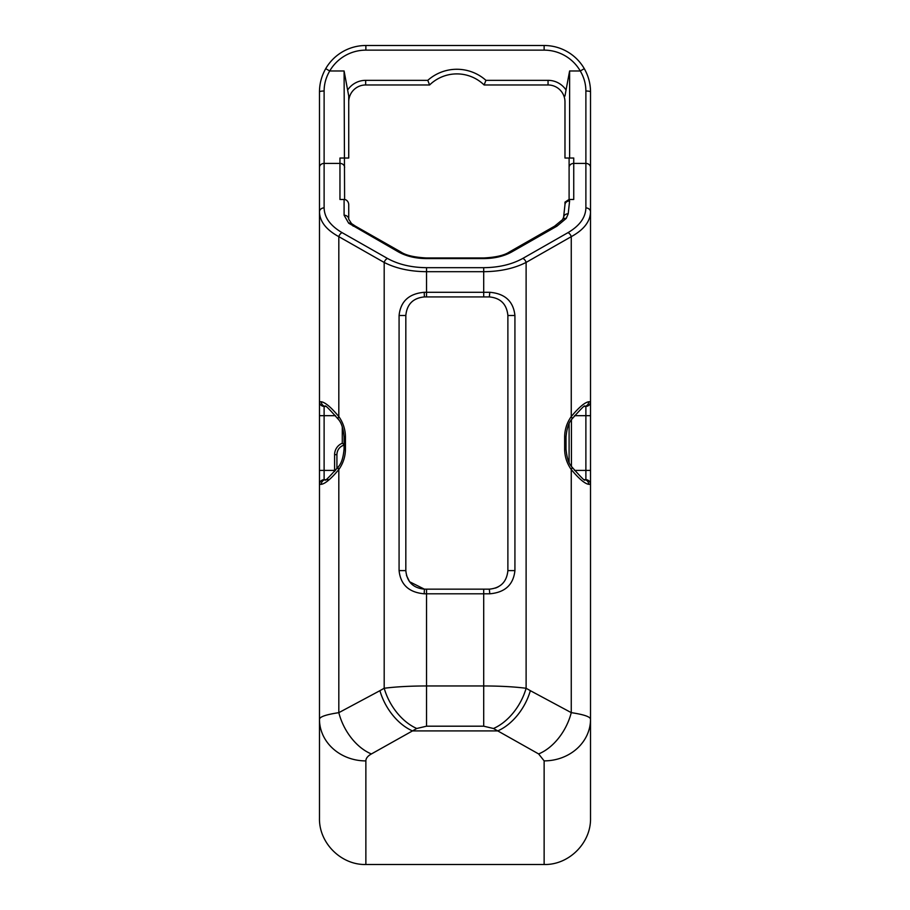 <?xml version="1.0" encoding="UTF-8"?>
<svg xmlns="http://www.w3.org/2000/svg" width="910" height="910" viewBox="0 0 910 910"><rect width="100%" height="100%" fill="white"/><g stroke="black" fill="none" stroke-linecap="round" stroke-linejoin="round"><path stroke-width="1.36" d="M348.735 101.909A16.926 16.926 0 0 1 365.661 84.971L429.6 84.971A39.084 39.084 0 0 1 484.109 84.971L548.048 84.971A16.926 16.926 0 0 1 564.973 101.909L564.973 158.021L569.615 158.021L569.615 70.98L566.043 90.01A21.567 21.567 0 0 0 548.048 80.342L548.048 84.971M569.103 167.429L569.103 158.021L573.744 158.021L573.744 163.413A4.641 4.015 180 0 0 569.103 167.429L569.103 199.483M569.103 423.707L569.103 462.382M426.528 589.157L424.39 589.157C413.129 588.076 406.941 581.888 405.826 570.604L405.826 315.486C406.929 304.213 413.117 298.025 424.39 296.922L489.33 296.922C500.557 297.968 506.745 304.156 507.882 315.486L507.882 570.604C506.756 581.911 500.568 588.099 489.33 589.157L426.528 589.157L426.528 593.798L489.796 593.798L489.33 589.157L483.699 589.157L483.699 685.958C500.113 685.992 514.252 686.766 526.116 688.267A46.387 30.258 119.6 0 1 493.482 728.5L538.629 753.935L544.135 760.874L544.135 864.5C568.921 865.137 591.159 842.899 590.522 818.113L590.522 91.887C590.488 83.674 588.406 75.928 584.288 68.659A46.387 46.387 0 0 0 544.135 45.5L365.865 45.5A46.387 46.387 0 0 0 325.712 68.659C321.594 75.928 319.512 83.674 319.478 91.887L319.478 211.905C319.774 221.539 326.224 229.786 338.816 236.657L384.191 262.455C396.032 268.473 410.148 271.555 426.528 271.692L483.699 271.692C500.113 271.555 514.252 268.461 526.116 262.41L571.264 236.657C583.81 229.786 590.226 221.551 590.522 211.939A4.641 4.015 0 0 0 585.881 207.924C585.608 217.536 579.647 225.771 567.999 232.642A4.641 3.026 60.3 0 1 571.264 236.657L571.264 416.552A4.641 2.321 35.8 0 1 571.764 419.26A4.641 2.321 35.8 0 1 571.73 419.305M567.999 232.642L522.852 258.394A4.641 3.026 60.3 0 1 526.116 262.41L526.116 688.267L530.348 690.679A46.387 30.258 119.6 0 1 497.724 730.912L412.492 730.912L416.757 728.489L426.528 726.191L483.699 726.191L493.482 728.5M483.699 726.191L483.699 685.958L426.528 685.958C410.148 685.992 396.032 686.754 384.191 688.256L379.914 690.679A46.387 30.212 60.5 0 0 412.492 730.912L371.394 753.958A46.387 30.656 63.2 0 1 338.816 712.666C326.064 714.589 319.615 716.807 319.478 719.298L319.478 818.113C318.841 842.899 341.079 865.137 365.865 864.5L365.865 760.908C365.9 758.303 367.742 755.982 371.394 753.958M522.852 258.394C511.909 264.446 498.851 267.54 483.699 267.676L426.528 267.676C411.411 267.54 398.387 264.457 387.444 258.429A4.641 3.014 119.6 0 0 384.191 262.455L384.191 688.256A46.387 30.212 60.5 0 0 416.757 728.489M590.522 689.439L590.522 773.648L590.522 689.439M590.522 817.43L590.522 818.113M405.826 570.604L399.08 570.604C400.582 584.709 408.954 592.444 424.208 593.798L426.528 593.798L426.528 726.191M399.08 315.486L405.826 315.486C406.918 304.202 413.106 298.014 424.39 296.922L424.208 292.292C408.943 293.657 400.571 301.392 399.08 315.486L399.08 570.604M489.33 296.922L489.796 292.292L424.208 292.292M507.882 315.486L514.923 315.486C513.388 301.324 505.004 293.6 489.796 292.292M489.796 593.798C505.027 592.467 513.399 584.743 514.923 570.604L514.923 315.486M406.486 575.461L409.568 581.74L424.39 589.157L424.208 593.798M495.552 588.065L498.157 586.904M344.606 444.922L342.285 443.238A12.33 12.33 0 0 0 334.596 454.659L336.916 454.659C337.189 449.676 339.76 446.423 344.606 444.922C339.76 446.423 337.189 449.676 336.916 454.659L336.916 468.684L336.916 454.659A10.01 10.01 0 0 1 344.071 445.07M329.181 479.695L324.119 479.695L324.119 415.677L335.528 415.677M325.473 479.695L324.119 479.695A4.641 4.641 0 0 0 319.478 484.325A4.641 4.641 0 0 1 324.119 479.695M338.349 419.328A4.641 2.321 -35.8 0 1 338.315 419.283A4.641 2.321 -35.8 0 1 338.816 416.564C331.126 407.339 325.279 402.402 321.31 401.765L319.478 401.765A4.641 4.641 0 0 0 324.119 406.395L325.473 406.395M348.735 219.242L348.735 204.841A5.358 4.641 -90 0 0 344.094 199.483L344.094 215.226A4.641 4.015 0 0 1 348.735 219.242L351.51 223.564L355.435 226.158L400.81 251.945A4.641 3.014 -60.4 0 1 400.889 252.002M319.478 462.678L319.478 759.349L319.478 462.678M365.865 760.908A46.387 41.61 0 0 1 319.478 719.298L319.478 484.325L321.31 484.325A4.641 4.505 -90 0 1 325.439 479.707M387.444 258.429L342.08 232.642C330.375 225.771 324.392 217.513 324.119 207.889A4.641 4.015 180 0 0 319.478 211.905L319.478 484.325M324.119 207.889L324.119 163.413L339.965 163.413L339.965 158.021L348.735 158.021L348.735 96.05L344.094 70.98L344.606 199.518M319.478 91.887A4.641 0.876 -0 0 1 324.119 91.011C324.142 83.925 326.019 77.248 329.727 70.98L325.712 68.659M564.973 96.05L566.043 90.01M429.6 84.971L427.78 80.342L365.661 80.342L365.661 84.971M548.048 80.342L485.94 80.342L484.109 84.971M344.094 70.98L329.727 70.98A41.746 41.746 0 0 1 365.865 50.141L544.135 50.141A41.746 41.746 0 0 1 580.273 70.98C583.981 77.248 585.858 83.925 585.881 91.011A4.641 0.876 -0 0 1 590.522 91.887M344.094 215.226L348.678 223.2L398.512 251.956C406.349 256.279 415.688 258.486 426.528 258.588L483.699 258.588C494.562 258.486 503.912 256.267 511.761 251.933L556.909 226.18L566.225 218.423L568.204 213.793L569.603 200.985L569 199.483L573.744 199.483L573.744 163.413L585.881 163.413L585.881 207.924M344.606 167.429A4.641 4.015 0 0 0 339.965 163.413L339.965 199.483L344.094 199.483M348.678 223.2A4.641 3.378 -52.2 0 1 351.522 223.553A4.641 3.378 -52.2 0 1 351.601 223.621M353.148 226.169A4.641 3.014 -60.4 0 1 355.435 226.158M398.512 251.956A4.641 3.014 -60.4 0 1 400.81 251.945C405.678 255.312 414.255 257.314 426.528 257.962L483.699 257.962C495.825 257.359 504.413 255.346 509.463 251.922A4.641 3.026 -119.7 0 0 509.384 251.968M511.761 251.933A4.641 3.026 -119.7 0 0 509.463 251.922L554.611 226.169L562.573 219.594A4.641 3.742 -142.1 0 0 562.516 219.663M556.909 226.18A4.641 3.026 -119.7 0 0 554.611 226.169M566.225 218.423A4.641 3.742 -142.1 0 0 562.562 219.594L563.597 217.331A4.641 4.015 -173.8 0 0 563.597 217.331A4.641 4.015 -173.8 0 0 563.586 217.376M568.204 213.793A4.641 4.015 -173.8 0 0 563.597 217.308L564.996 204.5A4.641 4.015 -173.8 0 0 564.996 204.545A4.641 4.015 -173.8 0 1 569.603 200.985M569 199.483L564.973 202.156L564.973 204.67M569.615 70.98L580.273 70.98L584.288 68.659M342.08 232.642A4.641 3.014 119.6 0 0 338.816 236.657L338.816 416.564C343.172 422.706 345.39 429.52 345.447 437.016L345.447 449.074L344.071 449.074C343.32 457.559 341.409 463.474 338.315 466.807A4.641 2.321 -144.2 0 1 338.349 466.762M321.31 484.325C325.279 483.688 331.126 478.751 338.816 469.526A4.641 2.321 -144.2 0 1 338.315 466.807C329.01 477.318 324.677 481.629 325.348 479.741L325.814 479.695M321.31 401.765A4.641 4.505 90 0 0 325.427 406.383M319.478 401.765A4.641 4.641 0 0 0 324.119 406.395L324.119 415.677L319.478 415.677M584.55 406.395L585.881 406.395A4.641 4.641 0 0 0 590.522 401.765A4.641 4.641 0 0 1 585.881 406.395L585.881 479.695L584.55 479.695M590.522 401.765L588.713 401.765A4.641 4.505 90 0 1 584.595 406.383M588.713 401.765C584.755 402.402 578.942 407.327 571.264 416.552C566.919 422.695 564.712 429.52 564.644 437.016L564.644 449.074C564.712 456.57 566.919 463.395 571.264 469.537C578.942 478.751 584.755 483.688 588.713 484.325A4.641 4.505 -90 0 0 584.595 479.707M571.73 466.773A4.641 2.321 144.2 0 1 571.764 466.819A4.641 2.321 144.2 0 1 571.264 469.537L571.264 712.644A46.387 30.701 116.9 0 1 538.629 753.935M588.713 484.325L590.522 484.325A4.641 4.641 0 0 0 585.881 479.695M544.135 760.874A46.387 41.61 180 0 0 590.522 719.264C590.385 716.773 583.97 714.566 571.264 712.644L530.348 690.679M379.914 690.679L338.816 712.666L338.816 469.526C343.172 463.383 345.39 456.57 345.447 449.074M426.528 296.922L426.528 267.676M483.699 296.922L483.699 267.676M507.882 570.604L514.923 570.604M571.423 466.341L571.423 419.738M335.517 470.413L334.596 470.413L334.596 471.505M334.596 454.659L334.596 470.413L319.478 470.413M342.285 426.813L342.285 443.238M319.478 167.429A4.641 4.015 180 0 1 324.119 163.413L324.119 91.011M485.94 80.342A43.714 43.714 0 0 0 427.78 80.342M365.661 80.342A21.567 21.567 0 0 0 347.665 90.01M585.881 91.011L585.881 163.413A4.641 4.015 0 0 1 590.522 167.429M426.528 258.588L426.528 257.962M483.699 258.588L483.699 257.962M365.865 50.141L365.865 45.5M544.135 50.141L544.135 45.5M325.814 406.395L325.336 406.349C324.733 404.506 329.056 408.817 338.315 419.283C341.409 422.615 343.32 428.53 344.071 437.016L345.447 437.016M590.522 470.413L574.529 470.413M590.522 415.677L574.529 415.677M564.644 437.016L566.02 437.016C566.771 428.519 568.682 422.604 571.764 419.26C581.024 408.783 585.335 404.472 584.686 406.338L584.197 406.395M584.197 479.695L584.686 479.741C585.335 481.617 581.024 477.306 571.764 466.83C568.682 463.486 566.771 457.571 566.02 449.074L564.644 449.074M409.568 581.74L406.474 575.404M344.071 437.016L344.071 449.074M566.02 449.074L566.02 437.016M544.135 864.5L365.865 864.5"/></g></svg>
